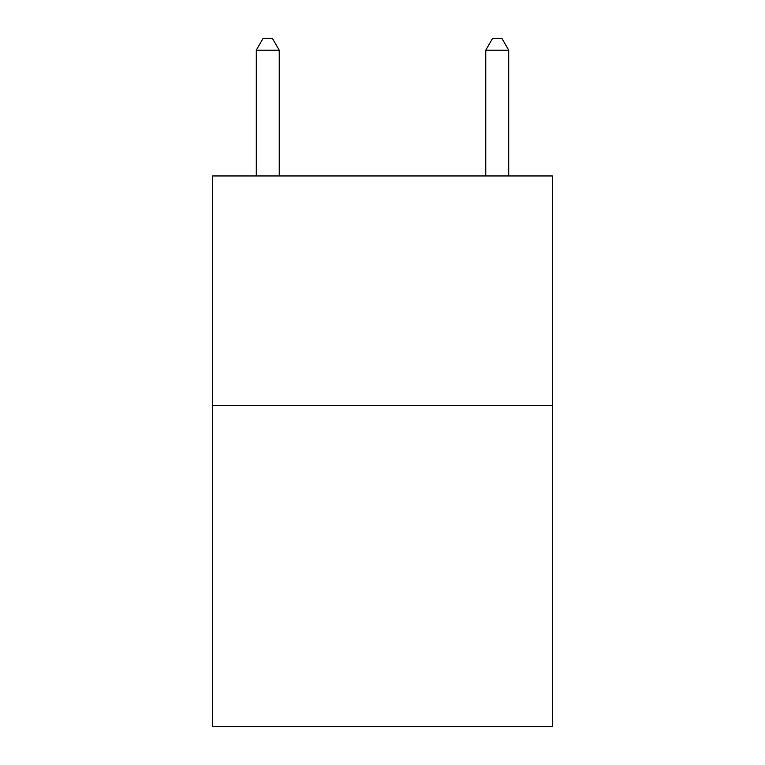 <?xml version="1.0" encoding="UTF-8"?>
<svg xmlns="http://www.w3.org/2000/svg" width="765" height="765" viewBox="0 0 765 765"><rect width="100%" height="100%" fill="white"/><g stroke="black" fill="none" stroke-linecap="round" stroke-linejoin="round"><path stroke-width="1.15" d="M552.33 405.45L552.33 726.75L212.67 726.75L212.67 175.95L552.33 175.95L552.33 405.45L212.67 405.45M279.225 175.95L279.225 50.184L256.275 50.184L256.275 175.95M256.275 50.184L263.16 38.25L272.34 38.25L279.225 50.184M508.725 175.95L508.725 50.184L485.775 50.184L485.775 175.95M485.775 50.184L492.66 38.25L501.84 38.25L508.725 50.184"/></g></svg>
